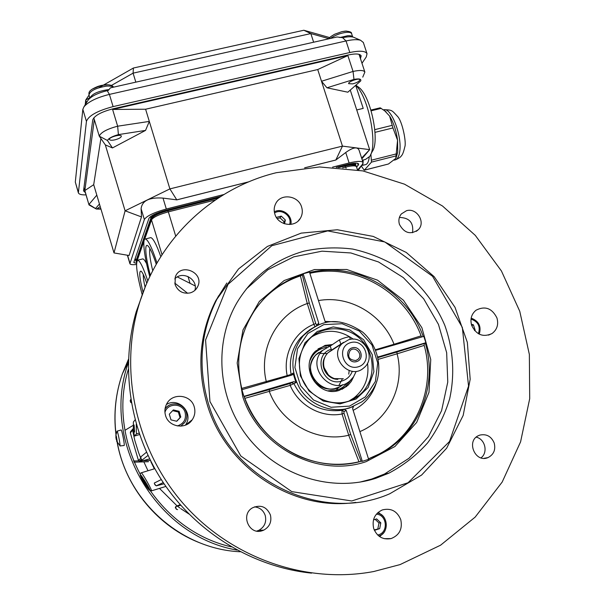<?xml version="1.0" encoding="UTF-8"?>
<svg xmlns="http://www.w3.org/2000/svg" width="605" height="605" viewBox="0 0 605 605"><rect width="100%" height="100%" fill="white"/><g stroke="black" fill="none" stroke-linecap="round" stroke-linejoin="round"><path stroke-width="0.91" d="M217.709 297.327L218.155 296.858M131.346 402.733L130.317 400.533L130.642 399.625M130.257 400.533L130.241 401.002M130.483 402.053L131.353 402.794M130.567 402.204L131.361 402.847M177.613 509.599L176.335 509.289M175.662 506.756L176.305 506.249L175.488 507.02L176.312 509.123L175.662 506.756L175.389 508.064M155.954 482.223L154.373 482.987L154.411 483.781L156.219 485.86L164.091 483.803M177.348 276.931L195.165 285.908M141.827 456.034L140.965 456.737L140.904 458.567L138.553 452.502L134.824 440.493L132.457 429.437L130.529 431.713L130.332 432.885L138.401 460.322L139.203 461.199L140.436 461.335L149.647 458.9M140.746 458.182L142.054 460.08L147.991 455.452M152.732 270.745C150.032 259.537 149.087 252.134 149.896 248.526M156.264 264.234C152.967 254.236 150.191 248.11 147.945 245.872C144.149 242.212 145.578 258.01 150.403 275.396M149.79 276.682C144.308 257.178 142.009 238.211 145.457 238.975C148.24 240.026 152.089 248.02 156.99 262.963M145.094 287.345C143.756 281.416 143.151 277.135 143.294 274.504M146.788 283.299C144.489 276.636 142.614 272.598 141.154 271.176C138.779 270.654 139.422 277.755 143.098 292.495M142.228 294.854C136.738 273.959 135.27 262.404 137.819 260.188C140.126 261.027 143.453 267.962 147.809 280.97M136.254 424.15L136.428 433.921L134.401 436.084L133.357 429.119L133.38 421.995L135.081 419.862M134.62 432.053L134.113 424.975L134.59 432.068M132.593 430.488L133.569 431.577M136.465 424.869L137.04 426.827M141.192 472.808L140.481 473.322C139.989 473.307 140.035 474.244 140.602 476.135M165.891 486.42L151.401 490.889C152.929 491.502 142.364 472.876 141.275 472.8L154.782 468.686M140.375 474.751C141.048 474.335 150.675 490.02 149.987 490.383C148.648 490.874 139.226 475.53 140.375 474.751M146.977 486.775L148.512 488.25C149.223 488.174 142.024 476.354 141.283 476.324L141.797 478.298M174.724 283.064L187.618 293.296M142.296 259.016L142.788 258.887C143.718 259.008 144.973 260.596 146.569 263.651M150.184 237.757L150.796 237.599C153.194 238.287 156.529 244.624 160.809 256.618M124.963 430.321L133.176 425.33M150.426 460.473L142.795 460.715M138.726 460.844L133.493 461.002M356.617 361.616C348.147 364.187 343.723 350.204 352.231 347.815C360.671 345.274 365.11 359.188 356.617 361.616M355.853 360.504L357.91 359.362C363.56 354.696 355.256 345.349 350.113 350.582C347.119 356.708 349.032 360.013 355.853 360.504M339.019 385.256L342.294 379.048M327.229 353.554L320.226 353.411M343.602 342.317L331.358 350.242M348.593 339.783L342.233 343.519C327.94 356.496 349.675 380.961 363.839 367.832C376.809 357.88 364.051 334.467 348.593 339.783M331.374 350.295L327.933 352.806C324.265 356.678 322.926 361.329 323.925 366.766C325.392 372.574 328.893 376.522 334.436 378.601L343.353 378.775M350.59 342.642C365.344 338.225 373.111 362.524 358.266 366.804C343.428 371.319 335.684 346.801 350.59 342.642M355.861 372.075L353.464 376.968L349.826 380.969C331.941 397.13 304.98 366.774 322.654 350.386L331.071 345.432M342.672 384.651C325.15 400.404 298.87 370.767 316.15 354.742L322.518 350.522M342.748 384.697C325.172 400.563 298.726 370.789 316.09 354.689L322.662 350.378L316.15 354.742M350.34 339.39L349.516 336.788C346.771 337.091 343.413 338.112 339.443 339.844L330.073 346.173M361.979 63.275L366.259 56.961L367.031 53.732C365.458 50.858 359.725 50.457 349.819 52.522L346.037 40.951L342.619 37.699C347.399 36.663 351.021 36.489 353.494 37.2L354.568 37.661M349.819 52.522L113.097 106.609C97.473 110.753 88.587 115.676 86.439 121.386L82.84 109.339L83.974 106.767C88.428 101.64 96.906 97.511 109.407 94.395L346.037 40.951C352.443 39.552 357.275 39.317 360.55 40.248L363.333 42.486M87.695 100.778L88.209 99.954C91.559 96.082 97.889 92.981 107.206 90.667L108.355 90.41L110.412 87.861L337.015 36.973L342.619 37.699M82.84 109.339L75.307 182.075L78.325 192.73M98.872 87.71L133.418 68.017L303.846 30.25L329.733 37.601M86.523 102.668L85.728 100.014L85.214 104.771M135.83 82.151L133.085 73.152L111.433 85.434M89.782 97.715L85.728 100.014L89.018 95.166M313.64 42.221L310.841 33.578L133.085 73.152L133.418 68.017M328.87 38.659L310.841 33.578L303.846 30.25M360.436 58.556L361.185 55.872C359.998 53.709 355.687 53.414 348.261 54.972L112.704 108.892C101.058 111.978 94.403 115.661 92.739 119.934L83.535 190.877L85.358 192.624M86.439 121.386L78.363 192.844C78.99 194.326 81.546 195.007 86.031 194.893M105.331 144.897L99.273 136.155C100.861 132.366 106.987 129.054 117.65 126.203L149.314 121.408L145.54 130.408L112.462 147.938L105.331 144.897L125.099 210.812L169.892 188.896L176.773 199.854L163.01 198.1C149.337 197.147 142.039 200.694 141.101 208.748L141.51 216.817L129.069 255.514L141.51 216.817M95.998 208.854L89.003 204.913L84.851 190.56L94.312 119.571L99.273 136.155L107.433 140.489C108.635 138.288 112.296 136.329 118.398 134.612L117.65 126.203L112.606 109.46L145.601 109.225L169.892 188.896L342.46 146.115L369.663 149.639L361.631 158.102M357.442 86.334L359.045 87.521C370.88 96.46 380.069 141.441 372.279 151.477L370.585 154.729M355.74 85.297C368.725 97.072 378.087 145.661 369.693 156.445L365.45 159.455L362.327 160.242M356.738 109.944L363.212 108.386L355.687 85.335M100.899 208.861L97.155 208.695L100.218 206.577M115.026 139.808C111.88 140.473 110.027 140.383 109.46 139.528C108.386 137.388 120.871 133.796 121.34 136.11C121.234 137.448 119.124 138.681 115.026 139.808M352.768 83.876L348.684 83.679C347.671 81.781 359.37 77.652 359.824 79.754C359.529 81.229 357.177 82.605 352.768 83.876M350.265 90.077L369.663 149.639L361.873 158.835M359.045 54.329L364.868 72.078C363.802 70.195 359.862 69.983 353.055 71.443L347.875 55.577L317.723 69.545L321.505 81.259L353.055 71.443L353.963 79.399L326.965 87.801L321.505 81.259L342.46 146.115L335.843 160L304.625 167.819M359.09 150.267L359.037 150.1C357.328 146.539 352.889 147.348 345.735 152.513L335.843 160M100.967 209.103L96.376 209.043L88.965 204.437L96.815 195.135L93.699 184.684L114.005 252.928L129.069 255.514M248.965 181.765L176.773 199.854M114.005 252.928L125.099 210.812L141.373 216.885M332.576 167.139L349.115 162.972C357.328 161.028 361.979 160.892 363.083 162.571L362.425 164.379L357.661 169.922M223.85 194.523L166.322 209.012C153.965 212.446 146.644 215.947 144.353 219.524L129.916 263.712C130.377 264.65 132.571 264.907 136.496 264.476M356.647 167.298L358.72 164.068C357.865 162.775 354.28 162.881 347.958 164.379L336.206 167.343M220.719 196.459L165.831 210.29C156.362 212.922 150.736 215.614 148.943 218.367L133.909 262.147L133.894 262.562L136.511 263.311M176.63 199.922L248.776 181.848M304.837 167.804L335.934 160.007M353.963 79.399C359.219 78.438 361.457 78.96 360.701 80.957L347.845 92.202L326.965 87.801M364.868 72.078L362.75 77.138M107.433 140.489L112.462 147.938M145.54 130.408L118.398 134.612M99.454 204.006L95.688 208.347M100.906 138.5L93.699 184.684L84.851 190.56L83.966 187.58M145.601 109.225L317.723 69.545M112.447 108.953L112.606 109.46L347.875 55.577L347.716 55.093M370.895 154.131L371.485 162.117L364.233 170.224L361.608 166.458M369.239 157.103L369.231 157.209C368.664 161.913 367.311 164.409 365.163 164.704L362.319 165.43M358.455 170.065L363.038 163.433M380.19 107.819L384.682 110.791L389.628 116.084C393.583 122.588 396.23 130.642 397.568 140.239L392.94 127.935L389.628 116.084L384.682 110.791M384.939 110.987L386.103 111.834M371.704 160.113L396.222 153.927L397.568 140.239L397.735 152.082L396.063 157.897M364.452 170.103L388.455 164L364.323 170.202M396.222 153.927L395.791 158.389L388.455 164M363.106 162.284L363.129 160.038M108.129 84.753L101.088 85.502L92.27 89.101M346.468 31.059L341.901 31.634L334.565 34.273L330.927 36.519M143.854 461.857L147.991 470.75M159.478 488.401L177.061 505.871M177.242 506.014L179.798 507.958M180.698 508.616L188.889 513.978M231.284 546.837C155.78 529.988 105.716 442.663 128.305 369.368M237.077 550.096C155.19 536.015 100.279 440.16 128.358 362.788M117.09 440.886L116.614 441.143L116.916 440.576M116.75 441.378L117.468 442.671L116.273 435.902L115.956 436.893L116.561 437.264M115.956 436.893L115.865 435.267M115.933 436.863L115.918 437.997L116.394 437.241M115.918 437.997L116.508 439.298M116.523 438.602L116.402 437.793M116.644 440.001L116.735 440.901M116.122 439.147L116.561 439.971M116.954 431.274L117.052 431.168C117.688 430.994 120.312 443.964 119.994 445.734L116.636 441.204M121.076 429.989L121.144 429.966C121.976 429.845 125.099 446.308 124.086 445.492L119.919 445.976M301.093 375.796C297.365 362.236 299.861 350.287 308.588 339.95C322.359 324.446 348.571 325.233 362.561 341.28C376.839 357.048 374.911 383.6 358.304 395.912C339.662 411.082 307.801 400.034 301.093 375.796M349.546 400.714L354.084 397.825C364.898 388.955 369.383 377.399 367.53 363.159M353.343 339.201C339.73 329.566 325.891 328.772 311.817 336.803M353.66 376.673L351.346 381.316L348.049 385.272L339.276 390.354C317.806 398.007 298.802 366.645 315.462 351.172L325.097 345.379L332.41 344.54M341.938 389.363L345.1 387.238L350.915 379.993M330.572 345.576L324.046 346.294L318.048 348.888M187.361 423.606L187.55 424.113M208.022 402.249C229.159 479.183 320.99 524.248 389.809 493.74L421.609 475.054L446.634 448.222L463.165 415.446L470.176 379.274L467.347 342.37L455.028 307.355L434.163 276.674L406.25 252.451L373.217 236.411L337.348 229.756L301.192 233.122L267.38 246.447L238.521 268.96L216.938 299.157C200.724 331.548 197.752 365.912 208.022 402.249M209.95 401.554L205.571 340.025L227.994 284.403L271.811 245.721L327.721 230.906L384.81 241.962L432.552 276.281L462.333 327.411L468.55 386.103L449.507 441.506L408.057 482.745L351.732 500.978L291.754 491.615L240.82 456.004L209.95 401.554M226.852 282.996L215.698 300.836C199.582 333.015 196.625 367.144 206.819 403.225C224.947 467.234 292.843 511.89 355.785 502.384M304.005 251.166C275.26 259.227 252.966 276.311 237.115 302.402C213.467 342.725 217.482 398.597 247.974 437.286C278.391 476.029 331.472 492.636 375.796 478.298L388.841 473.186C403.58 465.351 416.505 455.262 427.614 442.928C437.438 429.55 444.781 414.886 449.628 398.937C455.02 374.51 453.289 349.002 444.758 325.24C434.866 302.001 418.834 282.021 398.4 267.463C384.099 258.811 368.876 252.686 352.715 249.063C336.32 247.006 320.083 247.702 304.005 251.166M276.311 172.697L319.493 166.957L362.871 170.912L404.488 184.17L442.505 206.01L475.296 235.383L501.432 270.979L519.748 311.25L529.36 354.447L529.7 398.672L520.572 441.892L502.18 482.056L475.152 517.124L440.591 545.188L400.064 564.594L373.739 571.521C306.788 584.165 232.282 558.665 184.306 504.782C136.45 450.793 119.124 372.93 138.409 306.629C157.618 239.414 212.484 188.185 276.311 172.697M406.477 210.721L401.357 213.928C398.929 216.976 398.302 220.47 399.459 224.432C404.352 233.28 410.659 235.012 418.388 229.62C425.988 222.232 416.663 207.454 406.477 210.721M175.064 284.509C177.893 291.308 182.922 294.098 190.174 292.896C193.698 291.86 196.232 289.704 197.767 286.437C204.619 272.409 180.207 262.207 175.268 277.082L175.064 284.509M262.404 530.668L263.818 530.109C269.701 526.721 271.895 521.654 270.397 514.9C266.639 506.718 260.687 504.358 252.542 507.807C240.117 514.507 249.199 535.644 262.404 530.668M494.209 443.041C491.32 436.371 486.549 433.717 479.901 435.078L478.752 435.524C465.789 440.742 475.182 463.309 487.978 457.599C493.74 454.635 495.82 449.78 494.209 443.041M301.638 207.122C298.522 195.506 280.826 193.003 275.759 203.537C274.042 206.842 273.732 210.343 274.836 214.057C277.861 225.393 294.885 228.198 300.345 218.329C302.394 214.858 302.818 211.122 301.638 207.122M194.25 406.923C191.112 394.46 172.221 392.411 166.647 404.011C164.779 407.634 164.394 411.423 165.505 415.37C168.462 427.138 185.803 429.958 192.216 419.787C194.84 415.817 195.521 411.529 194.25 406.923M400.744 519.589C397.077 511.036 390.928 507.814 382.322 509.924C374.676 513.6 371.803 519.808 373.701 528.543C377.059 536.665 382.852 540.015 391.064 538.594C399.466 535.221 402.688 528.891 400.744 519.589M496.947 317.958C492.024 308.21 485.044 305.638 476.014 310.229C471.408 314.108 469.964 319.153 471.666 325.384C476.354 334.89 483.161 337.598 492.092 333.506C497.098 329.657 498.717 324.477 496.947 317.958M187.966 423.855L187.762 423.296M480.998 457.864C488.318 452.585 485.142 438.965 476.203 437.165M412.534 232.728C413.82 222.776 409.441 217.687 399.398 217.452M194.863 290.392C198.47 279.381 182.453 270.208 174.762 278.913M311.56 573.139C253.313 567.127 197.29 533.292 163.448 482.843C129.818 432.227 120.04 367.742 136.201 311.794L144.981 287.632M256.762 531.084L258.781 530.351C264.544 527.038 266.692 522.085 265.232 515.483C263.372 510.317 259.779 507.451 254.448 506.877M375.478 478.396L375.44 477.768M359.854 482.132L371.583 479.077L384.485 474.025L409.018 458.25L428.438 436.613L441.597 410.644L447.768 382.058L446.664 352.692L438.443 324.371L423.681 298.817L403.293 277.582L378.526 261.965L350.87 252.958L322.019 251.173L293.765 256.838L267.924 269.701L246.235 289.061M218.738 296.246L218.329 296.004M293.954 381.619L243.928 396.366L241.894 389.718L291.912 375.047L292.623 374.616L293.054 373.126L296.004 382.602L293.954 381.619L290.045 383.532L269.354 389.628L269.354 391.556C281.106 423.311 317.232 443.019 348.707 435.229L350.666 434.398L344.033 413.328L342.052 413.986L348.737 435.222M217.452 298.182L216.212 300.14M358.546 461.933L361.064 461.275L350.666 434.398M344.033 413.328L343.935 411.521L346.287 410.523L362.312 461.328L361.064 461.275M290.045 383.532L290.203 385.37L296.004 382.602M343.935 411.521L342.029 410.326L342.052 413.986C321.452 418.161 298.545 405.592 290.203 385.37L244.821 398.362M346.287 410.523L344.374 409.32L353.494 406.552L352.609 408.602L368.634 459.331L362.312 461.328M243.928 396.366L244.08 396.388C259.704 444.962 315.371 475.099 361.934 461.063M325.989 322.526L325.074 321.467L309.465 272.061L303.173 273.778L302.356 275.018L300.42 275.895C286.142 280.682 273.747 288.577 263.236 299.566M359.869 431.599C389.091 419.515 405.252 384.863 397.114 353.827L424.173 345.394L424.256 343.496L425.89 342.725L423.818 336.365L375.856 350.28M378.458 359.31L397.107 353.804L396.895 352.019L378.102 357.555M368.475 458.824L379.04 454.045C417.064 434.36 436.031 386.958 424.173 345.394M348.707 435.229L358.977 461.827M293.054 373.126L291.096 374.412L287.171 375.622L287.451 376.355M300.42 275.895L307.257 303.544C277.067 313.859 258.229 348.926 266.313 381.702L266.623 382.466M318.48 324.817L318.774 323.259L316.649 324.908L315.765 323.592L313.829 324.325C294.499 331.865 282.641 354.318 287.171 375.622L241.735 388.418M315.765 323.592L309.268 302.969L307.257 303.544M307.279 303.536L313.829 324.325L314.948 326.473M309.866 273.316C354.954 262.888 404.889 291.315 421.072 335.858L421.73 336.977M421.072 335.858L394.036 344.268C382.481 314.282 349.251 294.922 318.48 300.587M394.324 345.016L394.036 344.268L375.622 349.698M425.89 342.725L377.981 357.018M300.375 375.849L309.057 391.019L323.236 401.032L340.033 403.883L356.058 399.035L368.12 387.54L373.89 371.72L372.302 354.712L363.703 339.813L349.788 329.906L333.226 326.919L317.239 331.487L304.98 342.778L298.938 358.614L300.375 375.849M290.975 224.372L290.922 223.827M274.851 211.561L274.299 211.652M185.342 425.179C194.266 413.51 178.8 396.638 166.39 404.511M379.721 536.68L382.814 533.572M381.679 515.044L378.238 512.276M318.774 323.259L303.173 273.778M276.364 217.392L281.272 216.121L285.363 220.031L284.516 223.79M283.624 223.464L284.07 221.702L280.009 217.815L281.272 216.121M284.07 221.702L285.363 220.031M280.009 217.815L277.219 218.624M471.348 324.272L473.412 324.817L475.152 330.096L474.675 330.64M474.479 330.421L475.152 330.096M471.756 325.641L473.412 324.817M373.466 519.914L376.62 518.878L380.817 522.864L379.69 528.626L374.404 530.373M380.817 522.864L378.98 522.962L375.145 519.362M374.185 529.874L379.69 528.626M377.86 528.687L378.98 522.962M181.651 425.602L181.039 426.139M165.067 408.715L165.657 408.141M179.103 411.317L180.797 416.981L176.751 421.261L170.988 419.878L169.302 414.198L173.363 409.925L179.103 411.317L178.339 412.028L172.667 410.651M176.63 421.239L180.018 417.662L178.339 412.028M180.018 417.662L180.797 416.981M180.63 505.16L176.305 506.249L180.184 504.653M156.219 485.86L163.267 482.571M344.858 166.088L345.705 167.071C352.027 165.566 355.611 165.452 356.466 166.738L356.481 166.798M167.714 210.782L168.341 211.863L215.32 199.998M342.566 167.857L345.705 167.071L346.083 168.235M136.518 263.107L136.518 261.557M151.56 218.836L151.492 219.887C153.299 217.157 158.911 214.48 168.341 211.863L175.692 236.048M136.548 262.729L136.639 261.973M137.169 260.475L144.005 241.108M144.61 239.376L151.492 219.887L162.019 254.72M187.981 276.462L189.978 283.019M140.436 461.335L142.054 460.08M139.052 433.142L136.428 433.921M139.528 434.564L134.469 436.061L139.528 434.564M139.203 461.199L141.313 459.535M138.401 460.322L140.814 458.378M130.332 432.885L132.548 430.284M148.452 461.713L133.962 462.175L148.452 461.713M347.444 382.64C344.714 386.262 341.175 388.743 336.841 390.089L328.16 390.785M310.138 360.225C313.337 352.927 318.82 348.631 326.587 347.33M339.148 387.018L334.436 388.758M339.276 386.958L335.813 388.395C328.001 390.331 321.164 388.266 315.326 382.201C308.595 373.126 308.701 364.051 315.644 354.984L318.744 352.45M321.247 351.089L322.215 350.681M349.176 370.585L348.752 374.147M339.193 386.996L335.994 390.323M331.532 350.144L330.224 345.999M339.443 339.844L340.796 344.116M324.204 367.885L328.258 374.752M323.599 364.399C323.962 369.829 326.435 374.019 331.018 376.968M324.862 357.268C319.448 366.35 327.29 379.645 337.885 379.32M331.056 349.289C311.757 355.271 322.911 387.563 342.082 380.984C347.005 379.38 350.408 376.151 352.314 371.281M150.501 216.605L150.925 218.012L135.974 260.823L136.488 261.632M167.714 209.814L167.759 209.965C158.336 212.582 152.725 215.267 150.925 218.012L151.439 218.299L136.42 261.073M135.225 258.312L136.435 261.799M218.98 197.57L167.835 210.472L167.759 209.965L220.303 196.723M167.835 210.472C158.661 213.02 153.194 215.63 151.439 218.299M345.069 165.105L336.698 167.373M355.672 165.664C355.203 164.174 351.694 164.205 345.137 165.747L345.122 165.248C351.437 163.751 355.022 163.645 355.884 164.938L355.309 163.168M345.137 165.747L338.248 167.487M359.37 54.427L360.633 58.262M78.295 192.163L75.307 182.075M113.097 106.609L109.407 94.395L107.206 90.667M349.115 162.972L345.735 152.513M357.54 163.32L358.228 165.445M166.322 209.012L163.01 198.1M144.353 219.524L141.101 208.748M129.931 263.183L127.557 255.257M93.79 117.846L94.312 119.571M362.403 164.409L362.909 164.28M383.464 109.86L384.115 109.732C391.564 107.894 402.249 136.367 399.716 151.583C398.945 156.824 397.288 159.629 394.747 159.992L394.173 160.143M371.485 162.117L395.957 155.924M375.009 132.359L392.94 127.935M374.798 129.636L392.101 125.371M371.145 110.806L381.271 108.355M113.377 87.196C112.137 86.212 109.777 85.865 106.299 86.16C95.628 87.99 89.858 90.947 88.98 95.038L89.918 98.176M108.961 89.661L107.388 89.767C97.511 91.378 91.71 94.168 89.979 98.131M351.634 33.751L351.611 33.676C351.142 32.587 349.471 32.141 346.589 32.322C340.441 33.071 335.057 35.113 330.436 38.448M352.692 36.996C352.178 35.967 350.514 35.551 347.709 35.733L339.783 37.555M150.872 461.713L154.343 468.822M240.215 551.752C181.576 549.272 127.67 501.674 117.37 442.784M116.016 434.216C113.536 413.412 115.661 393.273 122.399 373.799L128.472 359.279M344.374 409.32L342.029 410.326C320.393 412.708 304.391 403.868 294.022 383.82L291.988 382.836M353.154 410.334C364.588 404.526 372.272 395.458 376.212 383.124M366.093 461.668L394.929 446.52L416.663 422.426L428.99 392.282L430.745 359.514L421.889 327.713L403.467 300.284L377.49 280.145L346.71 269.49L314.418 269.565L284.146 280.546L259.356 301.411L242.998 329.967L237.175 363.023L242.749 396.714C259 447.488 318.132 478.154 366.093 461.668M425.27 342.974C438.08 385.06 419.144 433.672 380.447 453.682L368.521 458.968L379.04 454.045M242.03 389.68C235.065 361.261 239.066 335.162 254.032 311.386C266.245 293.243 282.588 280.879 303.06 274.315M309.616 272.53C355.732 261.095 407.331 290.551 423.182 336.554M349.622 407.944L361.843 401.856C368.142 397.205 373.073 390.596 376.62 382.027C382.375 364.361 376.416 344.154 362.713 332.13C335.102 313.662 317.935 322.359 303.158 335.805C290.627 352.284 289.583 369.98 300.019 388.879C310.577 405.388 331.706 413.442 349.622 407.944M317.224 325.361L309.639 329.816L300.632 337.756L307.665 331.381M291.035 375.304L291.096 374.412C288.729 360.459 291.905 348.246 300.632 337.756L307.688 331.351M269.354 389.628L244.193 396.593M316.649 324.908L316.717 325.588M309.268 302.969L302.356 275.018M340.086 322.057L325.051 321.399M378.042 356.973L378.601 356.663M424.256 343.496L396.895 352.019M349.531 406.114L331.003 407.263L313.511 400.011L300.594 385.786L294.892 367.485L297.509 348.813L307.854 333.521L323.796 324.605L342.135 323.736L359.302 331.011L371.984 344.979L377.732 362.955L375.395 381.452L365.359 396.872L349.531 406.114M274.541 212.975C281.658 208.158 292.359 216.333 289.644 224.5M471.015 319.085C478.169 321.648 480.627 326.526 478.404 333.718M376.386 514.144C387.434 514.847 388.584 533.194 377.649 534.994M378.791 536C389.491 532.914 388.365 515.029 377.399 513.04C388.297 514.371 389.393 533.655 378.791 536M164.938 412.421C167.472 402.688 182.755 402.877 185.168 412.61C186.393 419.31 183.784 423.75 177.341 425.943M186.302 412.368C183.943 403.028 170.126 400.797 165.021 408.988C170.86 400.465 183.943 403.361 186.317 412.353C187.316 415.968 186.794 419.348 184.752 422.494C186.786 419.356 187.3 415.983 186.302 412.368M180.766 426.154L184.752 422.494M130.597 402.227L130.257 400.525L130.793 399.398M175.889 506.491L175.344 507.429M175.881 506.506L180.744 505.288M338.951 167.54L344.986 166.02C352.261 164.356 356.088 164.598 356.466 166.738L357.487 169.892M218.375 197.964L167.782 210.721C158.117 213.474 152.679 216.257 151.477 219.071L136.435 262.827M140.965 456.737L146.501 452.2M132.434 429.489L133.312 428.453M151.401 490.889L148.8 489.475M137.819 260.188L142.788 258.887M145.457 238.975L150.796 237.599M132.434 429.497L130.483 431.804M154.736 484.371L155.326 485.233M154.366 483.017L161.301 479.553M355.952 360.474L357.91 359.362M342.233 343.519L327.933 352.806M135.944 261.186L135.149 258.524M355.853 165.815L355.884 164.938M353.494 37.2L360.55 40.248M363.295 42.35L367.031 53.732M88.209 99.954L83.974 106.767M359.045 87.521L355.869 85.184M359.037 150.1L363.083 162.571M129.893 263.636L127.383 255.227M88.98 204.838L83.936 187.822M395.662 159.765C399.02 158.192 400.896 156.907 401.289 155.924C402.469 154.986 403.633 151.976 404.79 146.894C406.59 142.757 402.386 121.28 397.515 116.379C391.745 110.231 392.327 109.921 384.115 109.732L383.487 109.883M380.235 107.811L370.918 110.057M101.088 85.502L98.146 86.341C86.704 90.856 89.306 93.367 88.95 94.94M101.103 85.502L105.255 84.813C109.664 84.526 112.424 85.305 113.543 87.158M352.7 36.996L351.611 33.676C351.868 32.224 349.796 31.362 345.402 31.097L341.908 31.634L334.565 34.273C330.791 36.459 328.863 37.979 328.772 38.818M201.193 543.358C158.374 527.401 125.303 487.66 117.181 442.436M115.956 434.564C113.438 413.707 115.585 393.454 122.399 373.799L128.381 361.926M116.984 431.191L115.842 435.479M117.052 431.168L121.144 429.966M358.304 395.912L354.084 397.825M346.756 386.406L345.1 387.238M215.698 300.836L216.938 299.157M138.409 306.629L136.201 311.794M416.278 231.352L418.388 229.62M196.05 289.175L197.767 286.437M258.781 530.351L263.818 530.109M484.03 458.325L487.978 457.599M384.485 474.025L388.841 473.186M361.964 461.055C340.471 466.682 319.175 464.95 298.076 455.86C272.174 443.435 254.183 423.598 244.11 396.351M242.06 389.665C235.095 361.238 239.081 335.14 254.032 311.386M292.018 375.017L292.623 374.616M298.265 220.885L300.345 218.329M185.387 425.164L192.216 419.787M384.092 538.647L391.064 538.594M488.537 335.132L492.092 333.506M290.823 224.395C292.971 215.645 282.149 207.386 274.322 211.81M479.266 334.179C481.527 326.375 478.82 321.028 471.166 318.124"/></g></svg>
